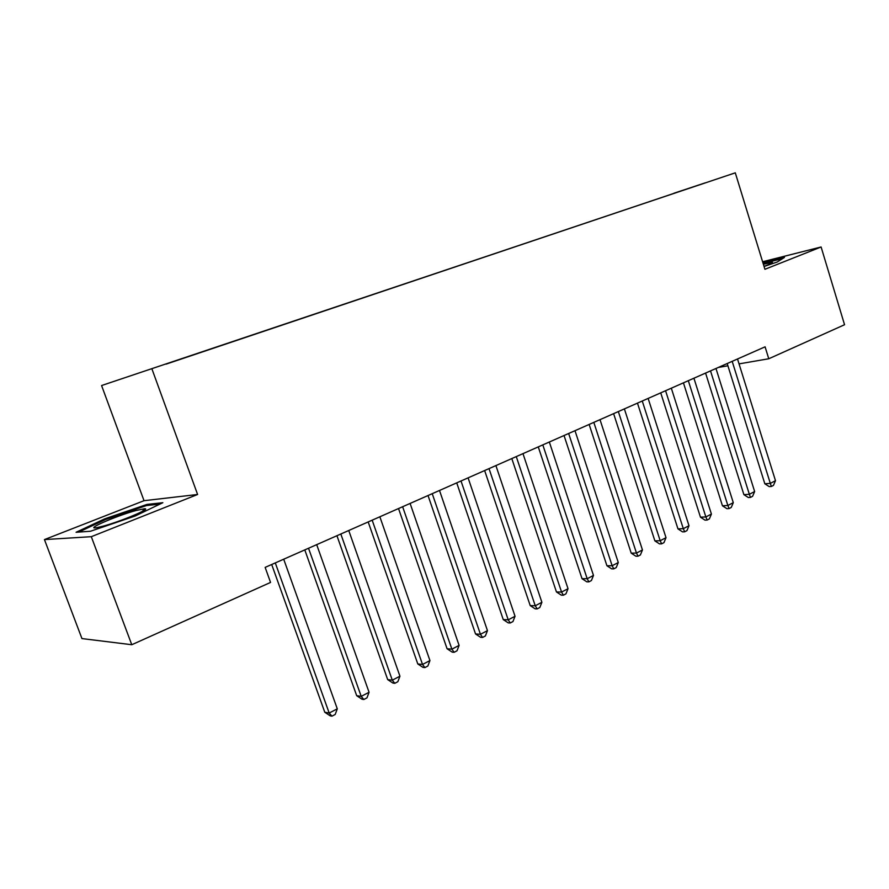<?xml version="1.0" encoding="UTF-8"?>
<svg xmlns="http://www.w3.org/2000/svg" width="889" height="889" viewBox="0 0 889 889"><rect width="100%" height="100%" fill="white"/><g stroke="black" fill="none" stroke-linecap="round" stroke-linejoin="round"><path stroke-width="1.33" d="M44.45 539.59L91.3 536.689L197.602 494.484L144.029 500.696L44.45 539.59L81.944 638.58L131.772 644.725L270.556 582.428L265.144 567.393L765.085 346.821L768.774 358.756L844.55 324.729L821.103 246.986L762.606 261.744M144.029 500.696L101.579 385.537L735.292 172.833L101.579 385.537M673.906 193.413L166.11 364.123M673.873 193.257L705.177 182.867L681.196 190.968M165.999 363.99L681.196 190.935M91.3 536.689L131.772 644.725M735.292 172.833L764.918 269.289L821.103 246.986M197.602 494.484L151.963 369.002M718.345 367.435L727.902 365.79M739.037 363.879L768.774 358.756M764.062 266.489L777.197 262.022L784.465 257.421L762.94 262.822M162.854 502.696L147.018 504.419L104.791 518.82L76.087 532.278L90.511 531.244L135.106 516.031L162.854 502.696M147.396 505.452L147.018 504.419M105.113 519.698L104.791 518.82M727.202 363.534L764.829 483.772L770.319 483.383L732.18 361.334M775.486 480.693L773.463 485.383L771.396 486.472L770.319 483.383L775.486 480.693L737.514 358.978M771.396 486.472L769.207 486.616L764.829 483.772M705.577 373.069L743.893 494.651L749.349 494.295L710.511 370.891M754.639 491.55L752.605 496.284L750.494 497.396L749.349 494.295L754.639 491.55L715.978 368.479M750.494 497.396L748.316 497.529L743.893 494.651M683.43 382.848L722.446 505.785L727.869 505.485L688.319 380.681M733.292 502.663L731.247 507.452L729.091 508.586L727.869 505.485L733.292 502.663L693.92 378.214M729.091 508.586L726.913 508.697L722.446 505.785M764.018 266.367C770.207 264.077 773.008 262.744 772.43 262.388L763.373 264.255M763.129 263.466L782.642 258.577M103.102 526.166C121.171 521.343 152.186 508.23 144.496 508.764L136.039 510.508C116.059 515.864 82.533 530.544 97.534 527.51L103.102 526.166M78.765 532.089L105.513 519.509L146.463 505.552L159.898 504.107M660.727 392.86L700.476 517.187L705.866 516.942L665.572 390.716M711.411 514.053L709.366 518.887L707.155 520.043L705.866 516.942L711.411 514.053L671.317 388.193M707.155 520.043L704.999 520.143L700.476 517.187M637.469 403.128L677.963 528.877L683.308 528.677L642.258 401.006M688.997 525.721L686.953 530.611L684.674 531.8L683.308 528.677L688.997 525.721L648.137 398.416M684.674 531.8L682.53 531.866L677.963 528.877M613.61 413.652L654.882 540.868L660.183 540.723L618.344 411.563M666.017 537.678L663.961 542.623L661.627 543.846L660.183 540.723L666.017 537.678L624.378 408.896M661.627 543.846L659.505 543.89L654.882 540.868M589.14 424.442L631.212 553.147L636.468 553.069L593.819 422.375M642.458 549.947L640.391 554.947L638.002 556.192L636.468 553.069L642.458 549.947L600.008 419.652M638.002 556.192L635.902 556.225L631.212 553.147M564.037 435.521L606.931 565.76L612.143 565.726L568.649 433.488M618.288 562.537L616.221 567.582L613.766 568.86L612.143 565.726L618.288 562.537L574.994 430.687M613.766 568.86L611.676 568.86L606.931 565.76M538.267 446.889L582.028 578.683L587.184 578.728L542.812 444.889M593.485 575.439L591.407 580.539L588.896 581.862L587.184 578.728L593.485 575.439L549.335 442.011M588.896 581.862L586.829 581.839L582.028 578.683M511.808 458.557L556.458 591.963L561.559 592.063L516.276 456.59M568.027 588.696L565.949 593.852L563.37 595.208L561.559 592.063L568.027 588.696L522.976 453.634M563.37 595.208L561.326 595.152L556.458 591.963M484.638 470.548L530.211 605.587L535.245 605.765L489.028 468.614M541.89 602.309L539.812 607.52L537.156 608.909L535.245 605.765L541.89 602.309L495.906 465.58M537.156 608.909L535.134 608.832L530.211 605.587M456.724 482.86L503.252 619.589L508.219 619.833L461.013 480.971M515.042 616.277L512.953 621.555L510.23 622.978L508.219 619.833L515.042 616.277L468.092 477.849M510.23 622.978L508.241 622.878L503.252 619.589M428.031 495.529L475.548 633.968L480.438 634.29L432.232 493.673M487.461 630.645L485.361 635.979L482.56 637.435L480.438 634.29L487.461 630.645L439.499 490.461M482.56 637.435L480.605 637.302L475.548 633.968M398.528 508.541L447.078 648.748L451.879 649.159L402.628 506.73M459.102 645.403L457.002 650.804L454.123 652.304L451.879 649.159L459.102 645.403L410.107 503.43M454.123 652.304L452.201 652.137L447.078 648.748M368.179 521.932L417.797 663.95L422.519 664.45L372.169 520.176M429.943 660.583L427.842 666.039L424.875 667.595L422.519 664.45L429.943 660.583L379.859 516.776M424.875 667.595L422.986 667.383L417.797 663.95M336.942 535.711L387.682 679.596L392.305 680.185L340.82 534M399.939 676.207L397.839 681.719L394.794 683.319L392.305 680.185L399.939 676.207L348.744 530.511M394.794 683.319L392.938 683.074L387.682 679.596M304.794 549.891L356.689 695.687L361.212 696.365L308.539 548.246M369.068 692.275L366.968 697.865L363.834 699.499L361.212 696.365L369.068 692.275L316.695 544.646M363.834 699.499L362.023 699.221L356.689 695.687M271.69 564.504L324.785 712.245L329.186 713.034L275.29 562.915M337.287 708.822L335.186 714.478L331.953 716.167L329.186 713.034L337.287 708.822L283.702 559.203M331.953 716.167L330.186 715.845L324.785 712.245M771.696 263.188L772.43 262.388M142.329 511.397L144.496 508.764"/></g></svg>

